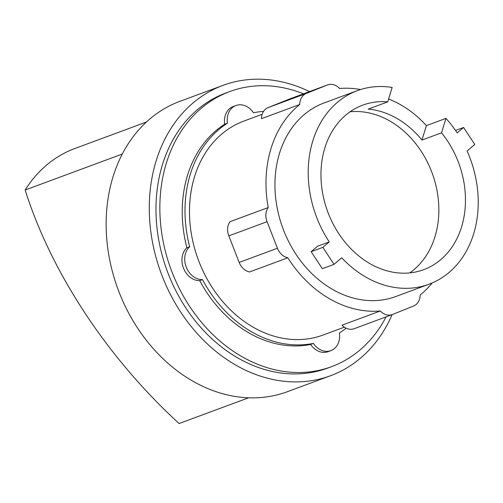 <?xml version="1.0" encoding="UTF-8"?>
<svg xmlns="http://www.w3.org/2000/svg" width="503" height="503" viewBox="0 0 503 503"><rect width="100%" height="100%" fill="white"/><g stroke="black" fill="none" stroke-linecap="round" stroke-linejoin="round"><path stroke-width="0.75" d="M409.744 272.896A87.729 69.873 69.7 0 0 435.007 236.63A87.729 69.873 69.7 0 0 420.131 149.68A87.729 69.873 69.7 0 0 350.075 111.785M441.533 132.817A87.729 69.873 -110.3 0 1 461.616 226.771A87.729 69.873 -110.3 0 1 423.689 269.683A87.729 69.873 -110.3 0 1 344.926 242.044A87.729 69.873 -110.3 0 1 324.812 148.052A87.729 69.873 -110.3 0 1 362.745 105.146A87.729 69.873 -110.3 0 1 387.744 101.864L392.158 87.434A103.209 82.203 69.7 0 0 357.369 90.628A103.209 82.203 69.7 0 0 312.74 141.11A103.209 82.203 69.7 0 0 329.239 241.905L322.844 247.357L334.042 264.345L341.732 257.794A103.209 82.203 69.7 0 0 429.065 284.201A103.209 82.203 69.7 0 0 473.688 233.719A103.209 82.203 69.7 0 0 467.098 151.007L474.788 144.455L463.59 127.473L457.189 132.918A103.209 82.203 69.7 0 0 445.947 118.387L441.533 132.817L421.973 140.06A87.729 69.873 69.7 0 0 368.183 109.113L387.744 101.864M455.523 130.459L463.59 127.473M322.844 247.357L311.137 251.695L322.335 268.677L334.042 264.345M146.442 121.996L73.13 149.152A147.077 117.142 69.7 0 0 46.326 165.317A147.077 117.142 69.7 0 0 25.15 190.021L122.292 154.037M248.595 397.798L179.087 423.539A348.667 202.413 49.6 0 1 25.15 190.021M421.973 140.06L426.387 125.631L445.947 118.387M388.605 99.041A103.209 82.203 -110.3 0 1 426.387 125.631M311.137 251.695L317.538 246.244L329.239 241.905M432.19 282.95A114.074 90.854 -110.3 0 1 420.181 294.972A14.26 11.355 -110.3 0 1 413.617 306.013L392.541 314.482A14.26 11.355 -110.3 0 1 392.309 314.57A14.26 11.355 -110.3 0 1 380.306 310.992A114.074 90.854 -110.3 0 1 287.829 257.781L249.57 271.953A14.26 11.355 69.7 0 1 239.183 262.428L228.821 235.863A14.26 11.355 69.7 0 1 229.959 221.704L268.218 207.538A114.074 90.854 -110.3 0 1 271.004 148.555A114.074 90.854 -110.3 0 1 299.719 104.498L261.459 118.67A14.26 11.355 69.7 0 1 268.024 107.629L289.099 99.16A14.26 11.355 69.7 0 1 289.332 99.072A14.26 11.355 69.7 0 1 289.565 98.984M287.829 257.781A14.26 11.355 -110.3 0 1 277.442 248.256L267.074 221.691A14.26 11.355 -110.3 0 1 268.218 207.538M299.719 104.498A14.26 11.355 -110.3 0 1 306.277 93.457L327.359 84.988A14.26 11.355 -110.3 0 1 327.591 84.9A14.26 11.355 -110.3 0 1 339.588 88.478A114.074 90.854 -110.3 0 1 360.557 89.54M429.065 284.201L395.798 296.519A103.209 82.203 -110.3 0 1 303.133 264.006A103.209 82.203 -110.3 0 1 279.473 153.428A103.209 82.203 -110.3 0 1 324.102 102.952L357.369 90.628M392.309 314.57L354.049 328.742A14.26 11.355 69.7 0 1 342.053 325.164L380.306 310.992M344.366 327.157L323.058 335.048A114.074 90.854 -110.3 0 1 220.641 299.109A114.074 90.854 -110.3 0 1 194.491 176.899A114.074 90.854 -110.3 0 1 243.81 121.104L262.151 114.307M309.496 91.603A154.811 123.304 69.7 0 0 223.011 85.365L179.885 101.342A154.811 123.304 69.7 0 0 112.949 177.056A154.811 123.304 69.7 0 0 148.442 342.914A154.811 123.304 69.7 0 0 287.427 391.686L330.553 375.716A154.811 123.304 69.7 0 0 392.114 314.645M346.114 328.182A119.507 95.186 -110.3 0 1 339.424 332.948A18.334 14.6 -110.3 0 1 330.924 350.641A18.334 14.6 -110.3 0 1 313.382 343.411A119.507 95.186 -110.3 0 1 202.47 279.593A18.334 14.6 -110.3 0 1 186.267 267.124A18.334 14.6 -110.3 0 1 189.662 246.772A119.507 95.186 -110.3 0 1 190.253 174.459A119.507 95.186 -110.3 0 1 227.444 123.204A18.334 14.6 -110.3 0 1 235.938 105.511A18.334 14.6 -110.3 0 1 253.487 112.741A119.507 95.186 -110.3 0 1 263.522 111.408M223.011 85.365A154.811 123.304 69.7 0 0 156.075 161.086A154.811 123.304 69.7 0 0 191.561 326.937A154.811 123.304 69.7 0 0 330.553 375.716M227.444 123.204L224.671 124.228A18.334 14.6 -110.3 0 1 233.166 106.535L235.938 105.511M202.47 279.593L199.697 280.617A18.334 14.6 -110.3 0 1 183.494 268.149A18.334 14.6 -110.3 0 1 186.89 247.803A119.507 95.186 -110.3 0 1 187.481 175.484A119.507 95.186 -110.3 0 1 224.671 124.228M186.89 247.803L189.662 246.772M330.924 350.641L328.157 351.672A18.334 14.6 -110.3 0 1 310.609 344.442L313.382 343.411M310.609 344.442A119.507 95.186 -110.3 0 1 199.697 280.617M386.078 316.877A146.669 116.815 -110.3 0 1 331.603 366.643L327.723 368.077A146.669 116.815 -110.3 0 1 196.044 321.87A146.669 116.815 -110.3 0 1 162.425 164.739A146.669 116.815 -110.3 0 1 225.841 92.998L229.72 91.565A146.669 116.815 -110.3 0 1 303.466 93.835M331.603 366.643A146.669 116.815 -110.3 0 1 199.924 320.43A146.669 116.815 -110.3 0 1 166.304 163.299A146.669 116.815 -110.3 0 1 229.72 91.565M277.442 248.256L239.183 262.428M267.074 221.691L228.821 235.863M306.277 93.457L268.024 107.629M327.359 84.988L289.099 99.16M327.591 84.9L289.332 99.072"/></g></svg>
